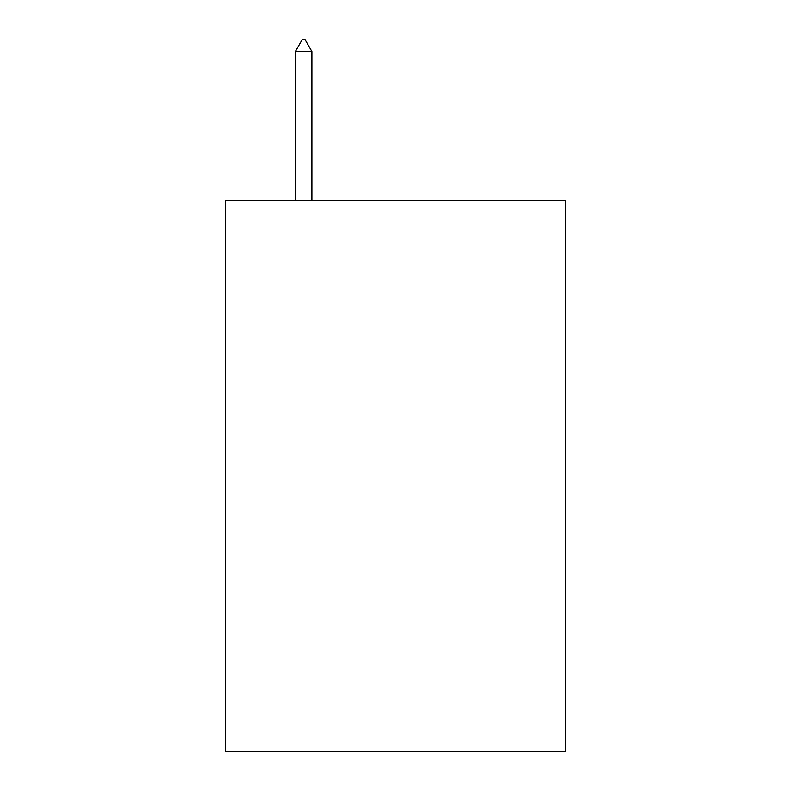 <?xml version="1.0" encoding="UTF-8"?>
<svg xmlns="http://www.w3.org/2000/svg" width="791" height="791" viewBox="0 0 791 791"><rect width="100%" height="100%" fill="white"/><g stroke="black" fill="none" stroke-linecap="round" stroke-linejoin="round"><path stroke-width="1.19" d="M565.436 200.301L565.436 751.45L225.564 751.45L225.564 200.301L565.436 200.301M311.911 51.494L305.019 39.55L302.261 39.55L295.379 51.494L311.911 51.494L311.911 200.301M295.379 51.494L295.379 200.301"/></g></svg>

